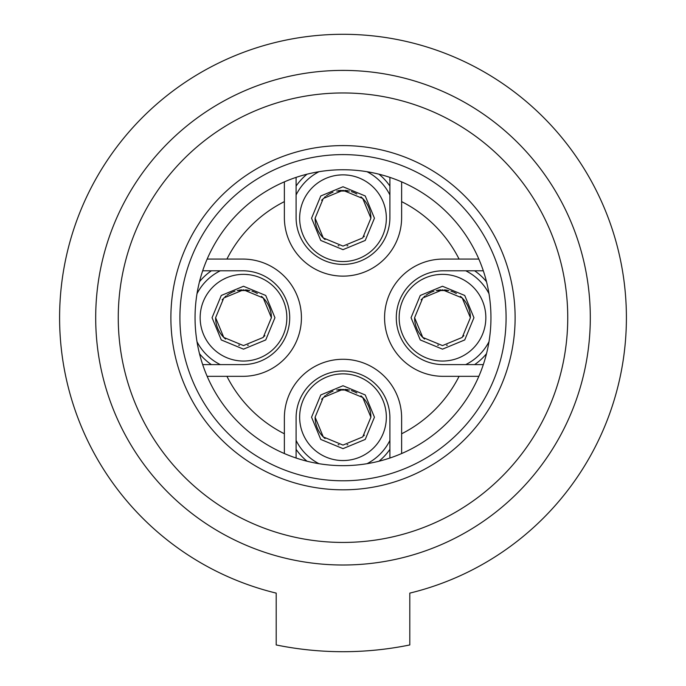 <?xml version="1.0" encoding="UTF-8"?>
<svg xmlns="http://www.w3.org/2000/svg" width="686" height="686" viewBox="0 0 686 686"><rect width="100%" height="100%" fill="white"/><g stroke="black" fill="none" stroke-linecap="round" stroke-linejoin="round"><path stroke-width="1.03" d="M567.742 317.704A224.742 224.742 0 0 1 343 542.437A224.742 224.742 0 0 1 118.258 317.704A224.742 224.742 0 0 1 343 92.962A224.742 224.742 0 0 1 567.742 317.704M170.883 317.704A172.117 172.117 0 0 1 343 145.586A172.117 172.117 0 0 1 515.117 317.704A172.117 172.117 0 0 1 343 489.821A172.117 172.117 0 0 1 170.883 317.704M179.912 317.704A163.088 163.088 0 0 1 343 154.607A163.088 163.088 0 0 1 506.088 317.704A163.088 163.088 0 0 1 343 480.792A163.088 163.088 0 0 1 179.912 317.704M490.953 317.704A147.953 147.953 0 0 0 343 169.751A147.953 147.953 0 0 0 195.047 317.704A147.953 147.953 0 0 0 343 465.657A147.953 147.953 0 0 0 490.953 317.704M409.799 593.116A283.404 283.404 0 0 0 576.437 157A283.404 283.404 0 0 0 109.563 157A283.404 283.404 0 0 0 276.201 593.116L276.201 644.951A333.996 333.996 0 0 0 409.799 644.951L409.799 593.116M590.303 317.704A247.303 247.303 0 0 0 343 70.401A247.303 247.303 0 0 0 95.697 317.704A247.303 247.303 0 0 0 343 565.007A247.303 247.303 0 0 0 590.303 317.704M211.374 270.799A56.852 56.852 0 0 0 199.489 281.723M199.489 353.676A56.852 56.852 0 0 0 211.374 364.6M296.095 449.321A56.852 56.852 0 0 0 307.028 461.215M378.972 461.215A56.852 56.852 0 0 0 389.905 449.321M474.626 364.6A56.852 56.852 0 0 0 486.511 353.676M486.511 281.723A56.852 56.852 0 0 0 474.626 270.799M389.905 186.078A56.852 56.852 0 0 0 378.972 174.184M307.028 174.184A56.852 56.852 0 0 0 296.095 186.078M389.905 177.374L389.905 217.505A46.905 46.905 0 0 1 343 264.402A46.905 46.905 0 0 1 296.095 217.505L296.095 177.374M296.095 194.978A52.342 52.342 0 0 1 318.973 171.714M367.027 171.714A52.342 52.342 0 0 1 389.905 194.978M299.653 218.208A43.347 43.347 0 0 0 343 261.555A43.347 43.347 0 0 0 386.347 218.208A43.347 43.347 0 0 0 343 174.861A43.347 43.347 0 0 0 299.653 218.208M322.394 180.066L325.361 178.609L322.394 180.066M333.971 175.813L334.502 175.702L333.971 175.813M337.512 175.204L341.156 174.896L337.512 175.204M344.844 174.896L348.488 175.204L344.844 174.896M360.639 178.609L363.606 180.066L360.639 178.609M374.445 218.208L365.235 240.443L343 249.653L320.765 240.443L311.555 218.208L320.765 195.973L343 186.764L365.235 195.973L374.445 218.208M370.894 218.208L362.723 237.931L343 246.103L323.278 237.931L315.106 218.208L323.278 198.486L343 190.314L362.723 198.486L370.894 218.208A27.894 27.894 0 0 0 360.93 196.839M321.631 200.278A27.894 27.894 0 0 1 322.231 199.592M330.292 193.375L331.132 192.972M332.333 192.44L333.027 192.157M336.723 191.034L349.38 191.051M351.584 191.668L353.702 192.449M354.791 192.929L355.957 193.503M356.857 194.001L354.413 192.757M353.376 192.32L351.404 191.608M347.845 190.742L344.972 190.382M341.242 190.374L338.224 190.725M331.681 192.715L328.98 194.095M328.68 194.275L326.459 195.75M325.421 196.556L324.504 197.328M315.106 218.208A27.894 27.894 0 0 0 325.07 239.577M338.155 245.674A27.894 27.894 0 0 0 338.927 245.802M347.056 245.802A27.894 27.894 0 0 0 347.845 245.674M363.769 236.824A27.894 27.894 0 0 0 364.369 236.138M483.321 364.6L443.199 364.6A46.905 46.905 0 0 1 396.294 317.704A46.905 46.905 0 0 1 443.199 270.799L483.321 270.799M465.725 270.799A52.342 52.342 0 0 1 488.989 293.668M465.725 364.6A52.342 52.342 0 0 0 488.989 341.731M399.149 317.704A43.347 43.347 0 0 0 442.496 361.05A43.347 43.347 0 0 0 485.842 317.704A43.347 43.347 0 0 0 442.496 274.349A43.347 43.347 0 0 0 399.149 317.704M421.881 279.562L424.857 278.104L421.881 279.562M437.008 274.7L440.652 274.391L437.008 274.7M457.776 277.135L458.299 277.333L457.776 277.135M460.126 278.104L463.101 279.562L460.126 278.104M473.94 317.704L464.731 339.939L442.496 349.148L420.261 339.939L411.051 317.704L420.261 295.469L442.496 286.259L464.731 295.469L473.94 317.704M470.39 317.704L462.218 337.426L442.496 345.59L422.773 337.426L414.601 317.704L422.773 297.981L442.496 289.809L462.218 297.981L470.39 317.704A27.894 27.894 0 0 0 460.426 296.335M421.127 299.773A27.894 27.894 0 0 1 421.719 299.087M429.788 292.871L430.619 292.459M431.828 291.927L433.955 291.147M436.219 290.521L448.876 290.547M451.079 291.164L453.189 291.944M454.286 292.425L455.444 292.999M456.353 293.497L453.909 292.253M452.871 291.807L450.899 291.104M447.341 290.229L444.459 289.878M440.738 289.861L437.719 290.221M433.972 291.138L432.523 291.653M431.177 292.21L428.467 293.591M428.175 293.762L425.955 295.246M424.917 296.043L423.999 296.824M414.601 317.704A27.894 27.894 0 0 0 424.565 339.073M437.651 345.169A27.894 27.894 0 0 0 438.423 345.298M446.552 345.298A27.894 27.894 0 0 0 447.332 345.169M463.264 336.32A27.894 27.894 0 0 0 463.865 335.634M296.095 458.025L296.095 417.903A46.905 46.905 0 0 1 343 370.997A46.905 46.905 0 0 1 389.905 417.903L389.905 458.025M296.095 440.421A52.342 52.342 0 0 0 318.973 463.693M367.027 463.693A52.342 52.342 0 0 0 389.905 440.421M299.653 417.199A43.347 43.347 0 0 0 343 460.546A43.347 43.347 0 0 0 386.347 417.199A43.347 43.347 0 0 0 343 373.844A43.347 43.347 0 0 0 299.653 417.199M322.394 379.058L325.361 377.6L322.394 379.058M333.971 374.796L334.502 374.685L333.971 374.796M337.512 374.196L341.156 373.887L337.512 374.196M344.844 373.887L348.488 374.196L344.844 373.887M360.639 377.6L363.606 379.058L360.639 377.6M374.445 417.199L365.235 439.434L343 448.644L320.765 439.434L311.555 417.199L320.765 394.956L343 385.746L365.235 394.956L374.445 417.199M370.894 417.199L362.723 436.922L343 445.085L323.278 436.922L315.106 417.199L323.278 397.468L343 389.305L362.723 397.468L370.894 417.199A27.894 27.894 0 0 0 360.93 395.831M321.631 399.269A27.894 27.894 0 0 1 322.231 398.583M330.292 392.366L331.132 391.955M332.333 391.423L333.027 391.149M336.723 390.017L349.38 390.042M351.584 390.66L353.702 391.44M354.791 391.92L355.957 392.495M356.857 392.984L354.413 391.74M353.376 391.303L351.404 390.6M347.845 389.725L344.972 389.374M341.242 389.356L338.224 389.717M331.681 391.706L328.98 393.087M328.68 393.258L326.459 394.733M325.421 395.539L324.504 396.319M315.106 417.199A27.894 27.894 0 0 0 325.07 438.56M338.155 444.665A27.894 27.894 0 0 0 338.927 444.785M347.056 444.794A27.894 27.894 0 0 0 347.845 444.665M363.769 435.807A27.894 27.894 0 0 0 364.369 435.121M202.679 270.799L242.801 270.799A46.905 46.905 0 0 1 289.706 317.704A46.905 46.905 0 0 1 242.801 364.6L202.679 364.6M197.011 293.668A52.342 52.342 0 0 1 220.275 270.799M197.011 341.731A52.342 52.342 0 0 0 220.275 364.6M200.158 317.704A43.347 43.347 0 0 0 243.504 361.05A43.347 43.347 0 0 0 286.851 317.704A43.347 43.347 0 0 0 243.504 274.349A43.347 43.347 0 0 0 200.158 317.704M222.899 279.562L225.874 278.104L222.899 279.562M245.348 274.391L248.992 274.7L245.348 274.391M258.785 277.135L259.308 277.333L258.785 277.135M261.143 278.104L264.119 279.562L261.143 278.104M274.949 317.704L265.739 339.939L243.504 349.148L221.269 339.939L212.06 317.704L221.269 295.469L243.504 286.259L265.739 295.469L274.949 317.704M271.399 317.704L263.227 337.426L243.504 345.59L223.782 337.426L215.61 317.704L223.782 297.981L243.504 289.809L263.227 297.981L271.399 317.704A27.894 27.894 0 0 0 261.435 296.335M222.135 299.773A27.894 27.894 0 0 1 222.736 299.087M230.805 292.871L231.636 292.459M232.837 291.927L234.972 291.147M237.227 290.521L249.884 290.547M252.088 291.164L254.206 291.944M255.295 292.425L256.461 292.999M257.361 293.497L254.918 292.253M253.88 291.807L251.908 291.104M248.349 290.229L245.477 289.878M241.746 289.861L238.737 290.221M234.989 291.138L233.532 291.653M232.185 292.21L229.484 293.591M229.184 293.762L226.963 295.246M225.926 296.043L225.008 296.824M215.61 317.704A27.894 27.894 0 0 0 225.574 339.073M238.668 345.169A27.894 27.894 0 0 0 239.431 345.298M247.56 345.298A27.894 27.894 0 0 0 248.349 345.169M264.281 336.32A27.894 27.894 0 0 0 264.873 335.634M478.845 259.076L443.199 259.076A58.627 58.627 0 0 0 384.572 317.704A58.627 58.627 0 0 0 443.199 376.331L478.845 376.331M207.155 259.076L242.801 259.076A58.627 58.627 0 0 1 301.428 317.704A58.627 58.627 0 0 1 242.801 376.331L207.155 376.331M459.08 259.076A130.048 130.048 0 0 0 401.627 201.624L401.627 217.505A58.627 58.627 0 0 1 343 276.132A58.627 58.627 0 0 1 284.373 217.505L284.373 201.624A130.048 130.048 0 0 0 226.92 259.076M226.92 376.331A130.048 130.048 0 0 0 284.373 433.784L284.373 417.903A58.627 58.627 0 0 1 343 359.275A58.627 58.627 0 0 1 401.627 417.903L401.627 453.54M284.373 433.784L284.373 453.54M459.08 376.331A130.048 130.048 0 0 1 401.627 433.784M284.373 181.859L284.373 201.624M401.627 201.624L401.627 181.859"/></g></svg>
